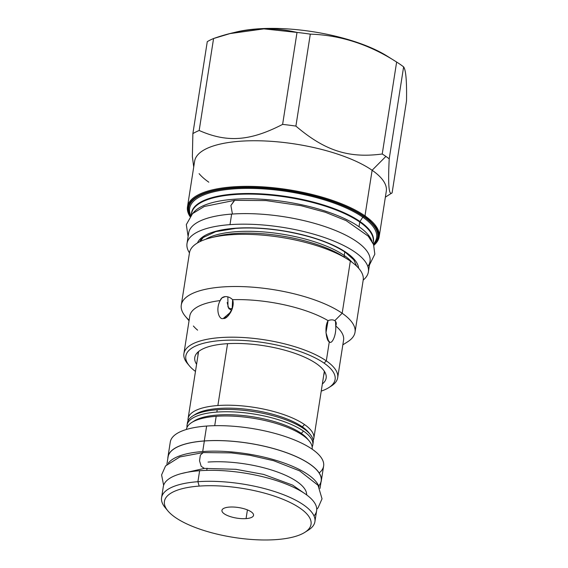 <?xml version="1.0" encoding="UTF-8"?>
<svg xmlns="http://www.w3.org/2000/svg" width="568" height="568" viewBox="0 0 568 568"><rect width="100%" height="100%" fill="white"/><g stroke="black" fill="none" stroke-linecap="round" stroke-linejoin="round"><path stroke-width="0.85" d="M321.289 480.926L323.625 466.037A77.603 26.029 -171.1 0 0 286.102 436.82A77.603 26.029 -171.1 0 0 206.624 426.057L204.288 440.945A77.603 26.029 -171.1 0 1 285.541 452.327A77.603 26.029 -171.1 0 1 320.963 482.303A77.603 26.029 -171.1 0 0 321.289 480.926A77.603 26.029 -171.1 0 0 283.773 451.709A77.603 26.029 -171.1 0 0 204.288 440.945L206.624 426.057A77.603 26.029 -171.1 0 0 170.286 442.025L167.958 456.913A77.603 26.029 -171.1 0 0 167.851 458.326A77.603 26.029 -171.1 0 1 204.288 440.945A77.603 26.029 -171.1 0 0 167.958 456.913M318.719 485.931A77.489 25.993 -171.1 0 0 290.319 454.159A77.489 25.993 -171.1 0 0 204.352 440.981A77.489 25.993 -171.1 0 0 168.064 456.956M207.079 468.231L206.745 470.375L207.079 468.231M186.382 429.472L186.389 429.401A63.644 21.35 8.9 0 1 216.188 416.301L214.718 425.688L216.188 416.301A63.644 21.35 8.9 0 1 302.851 435.336A63.644 21.35 8.9 0 1 312.151 449.096A63.644 21.35 8.9 0 0 309.205 440.938A63.644 21.35 8.9 0 0 302.851 435.336L301.267 433.363A61.38 20.59 -171.1 0 0 244.006 415.641A61.38 20.59 -171.1 0 0 192.957 421.79M319.173 472.966A77.603 26.029 -171.1 0 0 295.346 440.314A77.603 26.029 -171.1 0 0 206.624 426.057A77.603 26.029 -171.1 0 0 170.286 442.046M229.089 308.885A58.539 19.639 8.9 0 1 232.376 308.452A58.539 19.639 8.9 0 0 229.089 308.885M187.412 422.869A63.644 21.35 8.9 0 1 192.715 415.989A63.644 21.35 8.9 0 1 217.217 409.755A63.644 21.35 8.9 0 0 187.419 422.855L187.049 425.183A63.644 21.35 8.9 0 0 187.035 427.342A63.644 21.35 8.9 0 1 216.848 412.077A63.644 21.35 8.9 0 1 303.511 431.112L301.267 433.363A61.38 20.59 -171.1 0 0 245.461 415.804A61.38 20.59 -171.1 0 0 194.071 421.023L191.686 422.535A63.644 21.35 8.9 0 1 216.188 416.301A63.644 21.35 8.9 0 1 302.851 435.336L301.267 433.363A61.38 20.59 8.9 0 1 307.416 438.787M186.389 429.415A63.644 21.35 8.9 0 1 191.686 422.535M198.523 351.926L188.079 418.63A63.644 21.35 8.9 0 0 188.065 420.796A63.644 21.35 8.9 0 1 217.878 405.531A63.644 21.35 8.9 0 1 304.533 424.566L302.297 426.816A61.38 20.59 -171.1 0 0 245.028 409.095A61.38 20.59 -171.1 0 0 193.979 415.243M188.079 418.63A63.644 21.35 8.9 0 1 217.878 405.531L227.562 343.683L217.878 405.531A63.644 21.35 8.9 0 1 304.533 424.566L302.297 426.816L303.873 428.79A63.644 21.35 8.9 0 1 310.234 434.392A63.644 21.35 8.9 0 1 313.174 442.564M308.445 432.241A61.38 20.59 8.9 0 0 302.297 426.816A61.38 20.59 -171.1 0 0 246.484 409.251A61.38 20.59 -171.1 0 0 195.094 414.477L192.715 415.989M310.234 434.392L308.424 432.22A61.38 20.59 8.9 0 0 302.297 426.816L303.873 428.79A63.644 21.35 8.9 0 0 217.217 409.755A63.644 21.35 8.9 0 1 303.873 428.79A63.644 21.35 8.9 0 1 313.174 442.55L312.812 444.872A63.644 21.35 8.9 0 1 312.166 446.938A63.644 21.35 8.9 0 0 303.511 431.112L301.267 433.363A61.38 20.59 8.9 0 1 307.402 438.766L309.205 440.938M313.841 438.326A63.644 21.35 8.9 0 0 304.533 424.566A63.644 21.35 8.9 0 1 313.188 440.392A63.644 21.35 8.9 0 0 313.841 438.326L324.285 371.621M363.193 280.095A87.926 29.493 8.9 0 0 350.342 261.067L342.17 313.259L334.793 320.671C336.341 321.843 336.661 323.604 335.738 325.961C336.391 336.377 331.357 345.039 329.312 341.68L326.309 360.872A77.83 26.107 8.9 0 0 228.535 337.222A77.83 26.107 8.9 0 0 187.504 363.584L189.314 365.756A75.558 25.347 8.9 0 0 195.47 371.415A75.558 25.347 8.9 0 1 222.358 340.445A75.558 25.347 8.9 0 1 324.072 363.122A75.558 25.347 8.9 0 1 321.232 391.111A75.558 25.347 8.9 0 0 328.829 387.603A75.558 25.347 8.9 0 0 324.072 363.122L326.309 360.872A77.83 26.107 8.9 0 1 337.69 377.692A77.83 26.107 8.9 0 1 331.179 386.105M325.457 373.304A66.484 22.301 8.9 0 0 316.433 363.676A66.484 22.301 8.9 0 0 250.843 344.13A66.484 22.301 8.9 0 0 196.897 353.168A66.484 22.301 8.9 0 0 196.585 364.287A66.484 22.301 8.9 0 1 235.038 343.448A66.484 22.301 8.9 0 1 316.433 363.676A66.484 22.301 8.9 0 1 322.347 383.975A66.484 22.301 8.9 0 0 325.457 373.304L325.45 373.297M233.121 32.83A97.568 32.731 8.9 0 1 387.042 56.033M194.625 161.234A97 32.539 -171.1 0 1 266.655 141.056A97 32.539 -171.1 0 1 372.118 170.258L385.899 156.413A110.959 37.218 8.9 0 1 389.215 158.848A110.959 37.218 8.9 0 0 385.899 156.413A110.959 37.218 -171.1 0 0 382.236 153.999A110.959 37.218 -171.1 0 1 385.899 156.413L372.118 170.258A97 32.539 8.9 0 1 386.297 191.224L379.154 236.842A97 32.539 -171.1 0 1 373.843 245.298A97 32.539 -171.1 0 0 379.154 236.842A97 32.539 -171.1 0 0 364.975 215.875A0.682 0.525 -55.3 0 1 364.301 216.55A96.319 32.312 -171.1 0 1 373.794 245.17A96.319 32.312 -171.1 0 0 364.301 216.55A96.319 32.312 -171.1 0 0 247.691 187.241A96.319 32.312 -171.1 0 0 190.039 216.394A96.319 32.312 -171.1 0 1 247.691 187.241A96.319 32.312 -171.1 0 1 364.301 216.55A0.682 0.525 -55.3 0 0 364.975 215.875A97 32.539 -171.1 0 0 259.541 186.673A97 32.539 -171.1 0 0 187.483 206.83A97 32.539 -171.1 0 0 189.953 216.5A97 32.539 -171.1 0 1 187.483 206.83A97 32.539 -171.1 0 1 259.541 186.673A97 32.539 -171.1 0 1 364.975 215.875L372.118 170.258A97 32.539 8.9 0 1 386.29 191.253M373.623 243.771A94.636 31.744 8.9 0 0 362.796 217.182L359.97 221.506L362.796 217.182A94.636 31.744 8.9 0 0 250.694 188.399A94.636 31.744 8.9 0 0 190.628 215.116L190.642 215.144A94.636 31.744 8.9 0 1 190.628 215.116A94.636 31.744 8.9 0 1 250.694 188.399A94.636 31.744 8.9 0 1 362.796 217.182A1.136 0.88 124.7 0 1 363.705 216.593A95.616 32.078 8.9 0 1 373.574 244.588A95.616 32.078 8.9 0 0 363.705 216.593A95.616 32.078 8.9 0 0 248.635 187.497A95.616 32.078 8.9 0 0 190.422 215.904A95.616 32.078 8.9 0 1 248.635 187.497A95.616 32.078 8.9 0 1 363.705 216.593A1.136 0.88 124.7 0 0 362.796 217.182A94.636 31.744 8.9 0 1 373.623 243.771A94.636 31.744 8.9 0 1 373.602 243.793L373.368 244.07M359.97 221.506A92.052 30.878 8.9 0 1 372.998 243.132A92.052 30.878 8.9 0 0 359.97 221.506A92.052 30.878 8.9 0 0 257.396 193.681A92.052 30.878 8.9 0 0 191.416 214.697A92.052 30.878 8.9 0 1 257.396 193.681A92.052 30.878 8.9 0 1 359.97 221.506A1.136 0.88 124.7 0 0 359.757 222.038L359.019 226.746A91.895 30.828 8.9 0 1 371.941 241.215A91.895 30.828 8.9 0 0 359.019 226.746A91.895 30.828 -171.1 0 0 266.747 199.588A91.895 30.828 -171.1 0 0 193.006 213.199A91.895 30.828 -171.1 0 1 266.747 199.588A91.895 30.828 -171.1 0 1 359.019 226.746L359.757 222.038A91.895 30.828 8.9 0 1 373.19 241.904A91.895 30.828 8.9 0 1 373.19 241.932L373.19 241.911A91.895 30.828 8.9 0 0 359.757 222.038A1.136 0.88 124.7 0 1 359.97 221.506M344.79 251.915L344.229 255.486A79.527 26.682 8.9 0 1 351.947 262.217A79.527 26.682 8.9 0 0 344.229 255.486A79.527 26.682 8.9 0 0 272.278 232.774A79.527 26.682 8.9 0 0 205.63 239.305A79.527 26.682 8.9 0 1 272.278 232.774A79.527 26.682 8.9 0 1 344.229 255.486L344.79 251.915M189.456 252.888A87.926 29.493 -171.1 0 1 210.763 237.793A87.926 29.493 -171.1 0 1 347.517 259.207A87.926 29.493 -171.1 0 1 350.342 261.067A87.926 29.493 -171.1 0 0 254.776 234.598A87.926 29.493 -171.1 0 0 189.456 252.866A91.782 30.786 -171.1 0 1 229.99 224.644A91.782 30.786 8.9 0 1 334.829 241.464A91.782 30.786 8.9 0 1 363.193 280.067A87.926 29.493 8.9 0 0 350.342 261.067L342.17 313.259A87.926 29.493 8.9 0 1 355.021 332.266A87.926 29.493 8.9 0 1 347.687 341.766L342.831 344.854M355.021 332.266L363.193 280.074A91.782 30.786 8.9 0 0 368.376 271.937A91.782 30.786 8.9 0 0 323.994 237.381A91.782 30.786 8.9 0 0 229.99 224.644L231.645 214.086L229.99 224.644A91.782 30.786 -171.1 0 0 187.014 243.537A91.782 30.786 -171.1 0 0 189.464 252.859L181.284 305.059A87.926 29.493 -171.1 0 1 246.604 286.79A87.926 29.493 -171.1 0 1 342.17 313.259A87.926 29.493 8.9 0 1 347.701 341.751M337.69 377.692L343.576 340.104A77.83 26.107 8.9 0 0 335.738 325.961C336.391 336.377 331.357 345.039 329.312 341.68C326.87 341.929 323.845 327.679 328.07 320.636C330.86 319.585 333.104 319.592 334.793 320.671L335.518 321.339L335.738 325.961A77.83 26.107 8.9 0 1 343.576 340.111M191.608 213.476A91.895 30.828 8.9 0 1 259.881 194.384A91.895 30.828 8.9 0 1 359.757 222.038A91.895 30.828 8.9 0 0 259.881 194.384A91.895 30.828 8.9 0 0 191.608 213.476L191.608 213.497A91.895 30.828 8.9 0 1 191.608 213.476L191.409 214.775M199.879 241.656A79.527 26.682 8.9 0 1 204.941 235.507A79.527 26.682 8.9 0 0 199.879 241.656M216.507 236.331A81.004 27.172 8.9 0 1 342.497 256.061A81.004 27.172 8.9 0 1 342.518 256.069L342.518 256.069A81.004 27.172 8.9 0 0 216.507 236.331L216.486 236.338A81.004 27.172 8.9 0 1 216.507 236.331L210.763 237.793M181.284 305.059A87.926 29.493 -171.1 0 0 189.137 320.182M189.314 365.756A75.558 25.347 8.9 0 1 229.145 340.161A75.558 25.347 8.9 0 1 324.072 363.122L326.309 360.872L329.312 341.68L328.503 340.899L325.975 332.706L328.07 320.636A77.83 26.107 -171.1 0 0 232.624 299.677C235.471 308.261 226.646 319.912 223.345 318.407C219.383 320.444 215.151 309.752 220.199 300.579A77.83 26.107 -171.1 0 0 189.79 316.028L183.904 353.615A77.83 26.107 8.9 0 1 241.719 337.442A77.83 26.107 8.9 0 1 326.309 360.872A77.83 26.107 8.9 0 1 331.208 386.091L328.829 387.603M189.045 320.771L185.353 316.326A87.926 29.493 -171.1 0 1 231.701 286.542A87.926 29.493 -171.1 0 1 342.17 313.259L334.793 320.671C333.104 319.592 330.86 319.585 328.07 320.636A77.83 26.107 -171.1 0 0 232.624 299.677L232.156 309.148L227.413 316.497L223.345 318.407L230.977 311.875L223.345 318.407C219.383 320.444 215.151 309.752 220.199 300.579C220.973 298.193 222.656 296.872 225.248 296.61C227.903 296.489 230.367 297.511 232.624 299.677C230.367 297.511 227.903 296.489 225.248 296.61L221.875 297.93L220.199 300.579A77.83 26.107 -171.1 0 0 189.79 316.021M193.39 325.996A77.83 26.107 -171.1 0 0 197.629 330.164M188.469 364.684A77.83 26.107 8.9 0 1 183.904 353.615M392.112 192.843C388.867 196.066 387.901 184.735 389.215 158.848L403.621 66.889C405.893 69.878 406.858 81.21 406.518 100.884C406.858 81.21 405.893 69.878 403.621 66.889A110.959 37.218 8.9 0 0 400.298 64.454A110.959 37.218 8.9 0 1 403.621 66.889L389.215 158.848C387.901 184.735 388.867 196.066 392.112 192.843L406.518 100.884L392.112 192.843L385.367 197.146M229.983 33.597L213.575 38.525C242.692 28.159 270.51 26.128 297.014 32.433A110.959 37.218 8.9 0 1 310.305 34.144C340.388 35.102 369.165 44.403 396.634 62.047L382.236 153.999C348.681 158.458 324.889 150.768 295.9 126.103L310.305 34.144L295.9 126.103A110.959 37.218 -171.1 0 0 282.615 124.392C250.112 141.162 227.122 142.838 199.176 130.484L213.575 38.525A110.959 37.218 8.9 0 0 207.27 41.663L192.871 133.622L207.27 41.663A110.959 37.218 8.9 0 1 213.575 38.525L199.176 130.484A110.959 37.218 -171.1 0 0 192.871 133.622L192.374 156.669L193.716 167.02L192.374 156.669L192.871 133.622A110.959 37.218 -171.1 0 1 199.176 130.484C227.122 142.838 250.112 141.162 282.615 124.392A110.959 37.218 -171.1 0 1 295.9 126.103C324.889 150.768 348.681 158.458 382.236 153.999L396.634 62.047A110.959 37.218 8.9 0 1 400.298 64.454A110.959 37.218 8.9 0 0 396.734 62.111L387.021 56.019A97.568 32.731 8.9 0 0 235.266 32.255L229.983 33.597L263.935 28.869L297.014 32.433A110.959 37.218 8.9 0 1 310.305 34.144C340.388 35.102 369.165 44.403 396.634 62.047A110.959 37.218 8.9 0 1 396.734 62.111M199.112 173.645A97 32.539 -171.1 0 0 208.804 182.186M187.483 206.83L194.625 161.213A97 32.539 -171.1 0 1 266.683 141.063A97 32.539 -171.1 0 1 372.118 170.258L364.975 215.875A97 32.539 -171.1 0 1 379.154 236.842M282.615 124.392L297.014 32.433L282.615 124.392M197.962 355.497A63.872 21.428 8.9 0 1 198.019 353.679A63.872 21.428 8.9 0 1 198.772 351.4A63.872 21.428 8.9 0 0 197.962 355.497M324.207 371.039A63.872 21.428 8.9 0 1 324.229 373.439A63.872 21.428 8.9 0 1 323.724 375.185A63.872 21.428 8.9 0 0 324.207 371.039M344.719 257.453A2.946 2.286 124.7 0 1 344.229 255.486A2.946 2.286 124.7 0 0 344.719 257.453M329.312 341.68L327.757 339.735L329.312 341.68M227.867 296.872L227.967 306.905L231.666 310.412L228.741 308.424L227.179 302.524M276.311 539.6A74.195 24.893 8.9 0 1 175.285 517.413A74.195 24.893 8.9 0 1 199.183 486.094A74.195 24.893 8.9 0 1 300.202 508.289A74.195 24.893 8.9 0 1 276.311 539.6A74.195 24.893 8.9 0 1 167.872 510.88A74.195 24.893 8.9 0 1 199.183 486.094A74.195 24.893 8.9 0 1 285.988 500.571A74.195 24.893 8.9 0 1 304.874 532.33A74.195 24.893 8.9 0 1 276.311 539.6M229.429 507.082A15.996 5.368 8.9 0 1 251.212 511.867A15.996 5.368 8.9 0 1 246.058 518.612A15.996 5.368 8.9 0 1 224.282 513.834A15.996 5.368 8.9 0 1 229.429 507.082A15.996 5.368 8.9 0 1 245.816 509.304A15.996 5.368 8.9 0 1 253.548 515.325A15.996 5.368 8.9 0 1 246.058 518.612L247.428 509.901L246.058 518.612A15.996 5.368 8.9 0 1 229.678 516.397A15.996 5.368 8.9 0 1 221.939 510.376A15.996 5.368 8.9 0 1 229.429 507.082M304.874 532.33L308.452 530.058A77.603 26.029 8.9 0 0 288.7 496.844A77.603 26.029 8.9 0 0 197.905 481.7L199.631 470.723L197.905 481.7A77.603 26.029 8.9 0 1 277.39 492.47A77.603 26.029 8.9 0 1 314.906 521.687L316.632 510.703A77.603 26.029 8.9 0 0 279.108 481.486A77.603 26.029 8.9 0 0 199.631 470.723A77.603 26.029 -171.1 0 0 163.293 486.691A77.603 26.029 -171.1 0 1 199.631 470.723A77.603 26.029 8.9 0 1 285.974 484.014A77.603 26.029 8.9 0 1 314.005 515.921M314.906 521.687A77.603 26.029 8.9 0 1 308.438 530.065M167.872 510.88L165.167 507.622A77.603 26.029 -171.1 0 1 197.905 481.7L199.183 486.094L197.905 481.7A77.603 26.029 -171.1 0 0 161.575 497.675A77.603 26.029 -171.1 0 0 165.181 507.636M369.47 264.951L374.823 254.187L373.574 244.574L368.227 236.153L346.21 220.668L325.379 212.276L301.104 205.715L265.959 200.575L234.456 200.341L230.899 205.481L232.426 214.029L230.899 205.481L234.698 200.326L204.274 206.489L192.566 213.611L186.311 224.623L188.114 236.551M368.376 271.937L370.024 261.379A91.782 30.786 8.9 0 0 325.649 226.824A91.782 30.786 8.9 0 0 231.645 214.086A91.782 30.786 -171.1 0 0 188.668 232.979A91.782 30.786 -171.1 0 1 231.645 214.086A91.782 30.786 8.9 0 1 332.28 229.224A91.782 30.786 8.9 0 1 367.823 266.442M235.18 228.244A81.799 27.441 -171.1 0 0 197.479 242.955A81.799 27.441 -171.1 0 1 235.18 228.244A81.799 27.441 8.9 0 1 316.135 238.659A81.799 27.441 8.9 0 1 358.593 268.181A81.799 27.441 8.9 0 0 316.135 238.659A81.799 27.441 8.9 0 0 235.18 228.244A2.272 1.214 -94.2 0 0 235.677 228.393A2.272 1.214 -94.2 0 1 235.18 228.244M319.997 488.466L321.183 480.911A77.489 25.993 -171.1 0 0 283.716 451.737A77.489 25.993 -171.1 0 0 204.352 440.981L202.698 451.546A77.489 25.993 8.9 0 1 319.053 486.811A77.489 25.993 8.9 0 0 202.698 451.546A77.489 25.993 -171.1 0 0 168.291 463.19A77.489 25.993 -171.1 0 1 202.698 451.546L204.352 440.981A77.489 25.993 -171.1 0 0 168.071 456.935L166.886 464.489M316.731 509.262L318.066 507.813L322.035 498.825L318.023 485.278L299.684 470.893L273.662 460.712L249.771 455.252L231.297 452.895L203.202 452.568L200.369 455.11L199.531 460.804L201.186 466.314L204.366 468.408L201.186 466.314L199.531 460.804L200.369 455.11L203.202 452.568L179.808 456.956L165.565 465.938L161.589 474.919L163.634 485.292M187.049 425.183A63.644 21.35 8.9 0 1 216.848 412.077L217.217 409.755L216.848 412.077A63.644 21.35 8.9 0 1 303.511 431.112A63.644 21.35 8.9 0 1 312.812 444.872M306.656 494.905A65.348 21.925 -171.1 0 0 273.911 470.78A65.348 21.925 -171.1 0 0 208.044 462.068M372.984 243.21L373.19 241.904M190.628 215.116L190.784 215.478M347.517 259.207L342.497 256.061M365.025 215.52L378.054 229.479L379.14 236.899L373.893 245.447M163.293 486.691L161.575 497.675M188.668 232.979L187.014 243.537M199.943 241.62L203.287 237.459L215.762 231.63L235.677 228.393C250.822 227.349 267.258 228.3 284.98 231.254C311.243 235.961 331.449 243.026 345.592 252.462L353.772 259.817L356.654 266.165M303.674 492.846L292.626 485.115L263.637 474.415L235.99 469.317L204.366 468.394L181.093 473.648"/></g></svg>
